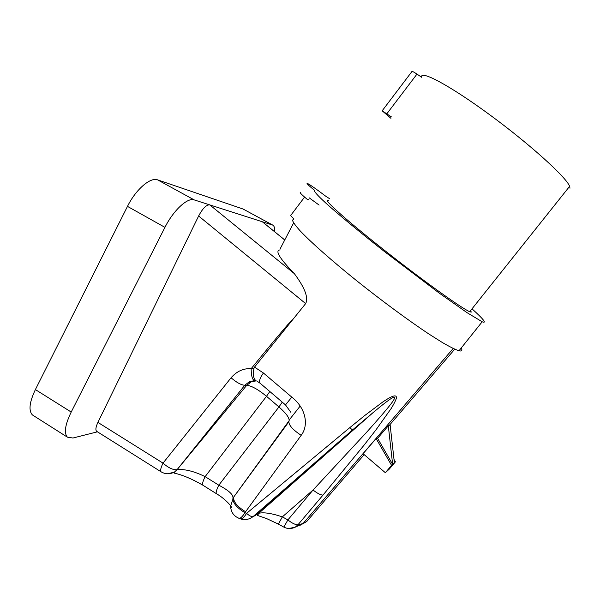 <?xml version="1.0" encoding="UTF-8"?>
<svg xmlns="http://www.w3.org/2000/svg" width="600" height="600" viewBox="0 0 600 600"><rect width="100%" height="100%" fill="white"/><g stroke="black" fill="none" stroke-linecap="round" stroke-linejoin="round"><path stroke-width="0.9" d="M97.44 431.812L72.953 438.022L67.403 437.168C63.81 433.155 65.078 424.778 71.205 412.05L164.94 227.355C173.407 210.315 187.635 197.257 194.175 199.89L272.85 225.142L243.097 209.032L157.613 179.865C150.458 176.88 135.788 189.48 127.485 206.385L35.392 389.58C29.407 402.232 28.425 410.692 32.46 414.975L33.742 415.785M174.18 472.47L173.805 472.395M257.587 514.808L256.5 514.545M299.962 525.352L306.683 521.572L303.053 523.567L297.975 524.768C295.403 524.85 292.035 523.23 287.888 519.915L282.353 516.877C271.763 513.322 263.918 512.115 258.81 513.263L253.485 516.51L373.425 412.32C390.645 397.95 398.827 392.46 392.61 401.685C389.228 406.522 380.452 416.835 366.285 432.63L313.065 489.998L287.888 519.915L283.83 527.107C287.587 528.99 291.397 529.005 295.267 527.145L297.975 524.768L322.987 495.105C320.513 495.015 317.205 493.312 313.065 489.998L282.353 516.877L278.355 524.092L266.362 518.475L257.513 515.452L258.81 513.263L373.425 412.32L352.493 429.975L257.685 513.773L254.873 515.602M288.84 528.518L295.267 527.145L303.053 523.567L453.173 348.487M394.005 459.405L395.415 461.842L389.34 469.035L385.357 472.71L363.09 453.705L376.11 438.54L377.587 438.3L388.312 425.812L392.64 464.377L394.388 462.787L390.097 424.635L389.235 425.452L454.717 349.215M306.683 521.572L364.178 454.635M388.312 425.812L389.235 425.452M256.98 381.15L260.25 383.34C258.765 381.51 259.822 378.067 263.423 373.005L254.52 367.095L305.647 303.6C308.655 297.81 304.89 287.827 294.353 273.653C279.337 258.15 274.62 250.23 280.192 249.907M239.572 518.303L240.653 518.933C242.317 518.947 244.29 517.095 246.562 513.375L244.913 512.685L301.178 435.322C308.722 425.783 306.397 408.465 291.788 397.125L263.423 373.005M253.485 516.51L252.93 516.705C251.46 516.84 249.337 515.73 246.562 513.375L349.77 427.673L364.5 415.702L382.688 402.045C391.028 396.405 396.757 393.713 396.435 398.055C395.678 400.553 393.923 404.048 391.17 408.525L375.9 429.952L363.96 445.283L322.987 495.105M283.808 527.092L278.34 524.085M349.77 427.673L352.493 429.975L252.93 516.705C249.127 519.518 245.032 520.26 240.653 518.933L239.1 518.332C240.69 518.332 242.625 516.45 244.913 512.685C236.603 507.585 232.605 502.732 232.92 498.127C233.565 494.812 228.862 490.5 218.812 485.19L205.132 476.64C194.123 471.255 184.778 468.93 177.097 469.665L177.075 469.673C173.137 470.085 168.458 467.91 163.02 463.132L97.905 422.393C95.782 426.952 95.347 429.915 96.6 431.287L96.96 431.513M238.455 518.092L239.1 518.332C233.737 516.143 230.903 512.085 230.587 506.16L233.61 497.19C233.288 501.78 237.278 506.632 245.595 511.74M216.623 493.838L216.42 493.702C215.692 492.66 216.495 489.825 218.812 485.19L278.94 406.942C285.93 413.107 289.343 417.668 289.155 420.623L288.832 421.815C288.998 425.505 293.108 430.013 301.178 435.322M203.093 485.34L202.868 485.197C202.08 484.118 202.837 481.268 205.132 476.64L266.505 396.308L278.94 406.942L282.173 402.278M167.94 473.775L174.458 472.065L177.097 469.665L246.772 385.252C251.685 385.845 258.263 389.528 266.505 396.308L269.603 391.8M161.4 471.998L161.093 471.817C160.148 470.625 160.792 467.737 163.02 463.132L231.075 377.775C236.782 371.272 243.48 368.235 251.175 368.663C279.173 334.388 283.575 329.535 287.79 324.645L292.245 320.048M305.647 303.6L198.63 216L97.905 422.393M198.63 216C202.695 208.343 206.407 204.638 209.767 204.885L294.353 273.653M272.85 225.142C274.305 226.013 274.868 228.18 274.53 231.645M262.53 221.933L284.737 240M249.053 383.093L249.525 381.638M256.215 380.88C253.41 378.945 252.69 374.655 254.055 368.01L254.52 367.095M254.055 368.01L251.175 368.663C251.183 375.39 252.225 379.388 254.303 380.663L249.382 381.705L244.792 385.245C241.252 385.08 236.678 382.59 231.075 377.775M260.25 383.34L285.495 404.895L291.788 397.125M254.827 380.767L256.312 380.933M254.7 380.76L249.382 381.705L255.585 380.782M395.415 461.842L394.388 462.787M376.11 438.54L391.575 465.353L385.357 472.71M391.575 465.353L392.64 464.377L377.587 438.3M569.985 188.197L569.618 186.345C566.602 177.517 529.785 144.113 489.48 114.593C449.16 84.998 419.722 69.547 421.62 77.273L416.978 74.093C413.475 71.738 411.757 70.935 411.825 71.677L382.29 110.648M470.798 310.365L471.18 312.15L469.725 311.707C462.15 308.73 421.732 279.75 383.048 249.18C344.317 218.61 321.195 197.542 328.515 200.452M390.938 118.328L382.17 110.805L391.478 116.94M329.76 198.81L325.815 196.267C315.998 188.85 309.825 184.545 307.298 183.368C306.165 183.09 308.618 185.46 314.67 190.47C313.575 191.01 317.265 195.188 325.74 203.002C338.168 214.237 359.558 231.96 384.375 251.498L439.178 293.062L467.07 312.683L482.19 321.788C487.035 323.647 483.645 319.327 472.013 308.835M461.228 347.985C462.592 350.528 461.842 351.465 458.985 350.79C455.34 349.597 449.812 346.853 442.403 342.548L428.978 334.065C408.63 320.572 381.66 300.697 356.445 280.553C331.522 260.49 311.04 242.333 300.322 231.045C295.748 225.968 293.123 222.345 292.44 220.185L293.955 218.955C291.112 216.315 290.123 215.017 291 215.07L304.582 197.1M308.483 199.763L307.98 199.312M319.118 205.087L309.135 197.79M300.472 192.42C299.265 192.24 301.665 194.67 307.665 199.733M256.095 380.903L251.415 381.728L246.772 385.252L244.792 385.245L177.075 469.673L174.435 472.072L167.858 473.775M164.94 227.355L127.485 206.385M194.175 199.89L157.613 179.865M272.415 224.955L243.097 209.032M300.188 406.058L289.215 419.947M71.205 412.05L35.392 389.58M289.155 420.623L233.61 497.19L288.832 421.815M386.947 113.663L416.978 74.093M96.6 431.287L161.093 471.817C165.39 474.322 169.837 474.405 174.435 472.072L174.127 473.107C182.25 474.817 191.835 478.853 202.868 485.197L216.42 493.702C226.11 499.245 233.16 508.26 231.24 507.592M262.335 221.775L284.767 239.94M280.312 248.513L293.625 222.915M67.403 437.168L32.46 414.975M285.495 404.895L290.827 412.283M469.725 311.707L569.618 186.345M458.985 350.79L482.19 321.788"/></g></svg>

